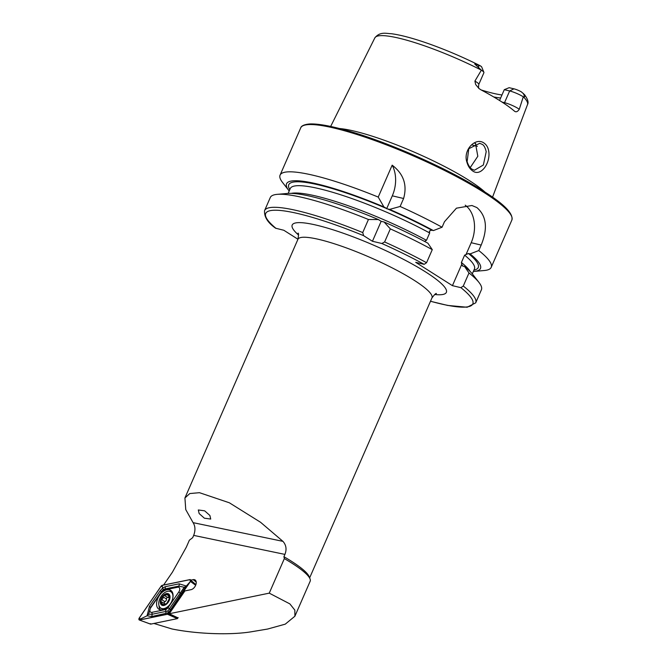 <?xml version="1.0" encoding="UTF-8"?>
<svg xmlns="http://www.w3.org/2000/svg" width="667" height="667" viewBox="0 0 667 667"><rect width="100%" height="100%" fill="white"/><g stroke="black" fill="none" stroke-linecap="round" stroke-linejoin="round"><path stroke-width="1" d="M466.975 162.398C462.623 150.175 475.471 136.893 483.892 142.971C486.543 144.747 488.161 147.549 488.753 151.384C490.612 163.207 480.774 176.947 472.778 171.019C470.085 169.218 468.142 166.341 466.975 162.398M482.016 144.28L479.706 143.313L468.784 148.708L467.117 161.689C468.484 165.691 470.185 168.226 472.228 169.301L474.412 170.243L483.358 165.007L486.201 151.701C485.176 147.415 483.783 144.939 482.016 144.28M199.158 513.557L204.369 518.192L210.722 519.059L209.88 515.466L204.669 510.839L198.316 509.972L199.158 513.557M153.902 623.462L172.019 628.981C197.982 634.209 232.224 635.276 252.96 631.499L267.567 629.056L285.259 624.154L294.881 616.241L310.172 581.232A74.971 12.598 -156.4 0 0 310.03 578.831L309.079 576.505A73.137 12.289 -156.4 0 0 291.279 561.164A73.137 12.289 -156.4 0 0 283.925 556.703L284.35 558.596L269.251 593.146L169.251 613.74L184.917 590.912L191.095 589.645A5.544 3.418 -58.7 0 0 195.606 585.376A5.544 3.418 -58.7 0 0 195.289 580.098A5.544 3.418 -58.7 0 0 193.18 579.656L190.987 580.107M483.892 72.353A10.53 1.768 -156.4 0 0 481.374 70.177L474.729 64.032L480.824 66.125A6.328 1.059 -156.4 0 1 481.707 67.008L483.892 72.353A10.53 1.768 -156.4 0 1 483.917 72.695L478.789 84.417A10.53 1.768 -156.4 0 0 476.213 81.874A10.53 1.768 -156.4 0 0 474.904 81.091L475.663 84.534L478.881 88.419L480.849 89.778A84.217 14.149 23.6 0 1 500.483 101.084A84.217 14.149 23.6 0 1 514.307 111.022C515.899 112.423 517.559 111.839 519.276 109.271L523.287 96.79L524.629 96.74L524.537 94.681L521.369 91.871A6.328 1.059 23.6 0 0 513.949 88.828L509.138 87.694L504.277 89.686L499.558 100.5M474.904 81.091L481.374 70.177M470.268 167.542L477.814 156.27L475.479 143.447M339.445 128.523A88.578 14.882 23.6 0 1 469.059 180.398A88.578 14.882 23.6 0 1 485.051 192.138M289.203 191.004A105.811 17.776 23.6 0 1 288.769 190.454L282.5 182.399A115.199 19.351 23.6 0 1 280.082 175.104A115.199 19.351 23.6 0 1 378.231 197.082L392.171 165.174C403.602 173.862 407.412 184.967 403.602 198.499L400.125 206.47A115.199 19.351 23.6 0 1 442.063 227.23L444.455 221.752L456.436 208.179L471.928 205.503L476.897 207.579C486.543 216.016 487.969 228.514 481.174 245.072L478.781 250.55A115.199 19.351 23.6 0 1 491.204 267.342A115.199 19.351 23.6 0 1 484.217 270.527L474.045 271.402A105.811 17.776 23.6 0 1 473.345 271.452M500.667 97.966A62.173 10.447 23.6 0 1 493.705 96.94M481.324 70.11L481.316 70.102A83.308 13.999 23.6 0 0 374.837 37.894L330.665 126.447M283.925 556.703L284.926 554.402C286.877 549.4 286.21 545.056 282.95 541.362L260.564 522.278L229.348 502.785L199.475 492.688L189.803 493.547L184.926 497.966L185.751 509.596L193.088 522.645C195.331 526.113 195.531 530.365 193.68 535.393L192.671 537.694L189.361 540.203L186.343 547.123L172.403 572.203L163.59 585.034M177.981 617.867L169.251 613.74M310.03 578.831A74.971 12.598 -156.4 0 0 284.35 558.596M514.307 111.022L514.841 111.389M501.976 94.964A64.599 10.855 23.6 0 1 481.182 89.953M374.837 37.894C380.107 31.207 386.735 33.658 391.329 33.717C400.508 34.926 412.448 38.077 427.147 43.18C444.839 49.391 462.456 56.87 479.982 65.624L480.182 65.725M362.731 232.566A115.199 19.351 23.6 0 0 264.582 210.589L270.293 197.515A115.199 19.351 23.6 0 1 277.28 194.339A115.199 19.351 23.6 0 1 368.442 219.493L362.731 232.566L363.648 235.684L372.444 241.271L381.841 243.488A112.998 18.984 23.6 0 1 424.17 264.34L426.563 262.715L432.274 249.641L427.881 243.197A105.811 17.776 23.6 0 0 384.1 222.011L390.328 228.881A115.199 19.351 23.6 0 1 432.274 249.641M297.957 239.245L283.825 230.265L275.621 228.214C267.717 222.695 264.04 216.817 264.582 210.589M277.28 194.339L287.452 193.455A105.811 17.776 23.6 0 1 378.406 219.568L368.442 219.493M380.498 220.902L378.406 219.568M288.769 190.454A105.811 17.776 23.6 0 1 383.917 206.945L387.377 208.863A103.402 17.375 23.6 0 1 431.707 230.182L433.392 230.582L442.063 227.23M378.231 197.082L383.917 206.945M478.781 250.55L470.11 253.902L468.426 253.502L464.616 255.161L461.406 262.498L461.714 264.399L462.915 266.125L464.599 266.517L468.993 272.961L463.282 286.035L460.889 287.66L452.434 285.659L415.708 262.339L424.17 264.34M390.328 228.881L384.617 241.963L381.841 243.488M468.993 272.961A115.199 19.351 23.6 0 1 478.998 282.466A115.199 19.351 23.6 0 1 481.416 289.753L475.704 302.826A115.199 19.351 23.6 0 0 463.282 286.035M464.599 266.517A105.811 17.776 23.6 0 1 472.736 274.404L478.998 282.466M381.858 221.486L384.1 222.011M462.323 265.833L462.915 266.125M425.087 241.704L424.996 241.079L426.48 240.312L429.681 232.975L429.373 231.065L431.707 230.182M400.125 206.47L389.62 209.396A105.811 17.776 23.6 0 1 433.392 230.582M389.62 209.396L387.377 208.863M470.11 253.902A105.811 17.776 23.6 0 1 474.045 271.402M461.714 264.399L452.434 285.659M465.207 205.186A29.256 21.186 -76.7 0 1 471.194 242.713L466.091 254.385M392.171 165.174A29.256 21.186 -76.7 0 1 392.296 195.831L386.635 208.779M381.199 221.227L372.444 241.271M513.949 88.828L509.655 90.954L504.277 89.686M502.059 102.093L504.527 102.676L509.655 90.954A10.53 1.768 23.6 0 1 523.287 96.79M294.881 616.241L294.856 610.138L289.887 603.902L269.251 593.146M159.488 595.373A11.156 6.878 -58.7 0 0 159.029 609.321A11.156 6.878 -58.7 0 0 170.152 604.21A11.156 6.878 -58.7 0 0 170.61 590.253A11.156 6.878 -58.7 0 0 159.488 595.373M159.029 605.644A11.156 6.878 -58.7 0 0 160.388 609.863M171.711 591.212A11.156 6.878 -58.7 0 0 169.393 591.229M165.574 609.538A3.66 2.251 -58.7 0 0 168.017 607.695L178.814 591.962A3.66 2.251 -58.7 0 0 179.706 588.519A3.66 2.251 -58.7 0 0 177.755 587.218L164.065 590.037A3.66 2.251 -58.7 0 0 161.631 591.887L150.834 607.62A3.66 2.251 -58.7 0 0 149.942 611.064A3.66 2.251 -58.7 0 0 151.893 612.356L165.574 609.538L165.908 611.414L167.992 610.889L169.443 608.738L168.017 607.695M190.053 579.581L162.156 585.326L161.189 586.06L139.178 618.126L139.595 619.993L167.492 614.257L190.47 581.457L190.053 579.581L195.898 584.609M168.459 613.523L177.58 618.451L178.164 617.592M195.656 585.259L190.47 581.457M150.567 624.12L139.228 619.985L150.659 624.129L177.339 618.634L167.492 614.257M150.659 624.129L150.559 623.653L150.659 624.129M168.426 613.49L190.42 581.457A1.392 0.859 -58.7 0 0 190.754 580.148A1.392 0.859 -58.7 0 0 190.012 579.656L162.148 585.393A1.392 0.859 -58.7 0 0 161.222 586.093L139.228 618.126A1.392 0.859 -58.7 0 0 138.894 619.435A1.392 0.859 -58.7 0 0 139.628 619.926L167.5 614.19A1.392 0.859 -58.7 0 0 168.426 613.49L167.5 614.19M170.66 609.746L169.443 608.738L184.225 587.252L178.706 586.126L165.016 588.944L163.24 589.653L161.481 591.621L150.684 607.354L148.583 614.249L147.048 615.791L149.458 606.336L160.263 590.612L162.881 587.827L165.499 586.643L179.181 583.825L186.31 586.043L168.468 612.79L151.743 616.533L147.048 615.791L140.437 619.001L139.228 618.126M163.24 589.653L162.423 586.968L161.222 586.093M167.992 610.889L168.301 613.265M184.225 587.252L186.31 586.043L190.42 581.457M148.583 614.249L152.218 614.232L151.893 612.356M163.315 604.569L162.106 603.827L160.68 601A6.128 3.777 -58.7 0 0 162.231 604.902A6.128 3.777 -58.7 0 0 166.7 603.56L169.643 598.049A6.128 3.777 -58.7 0 0 168.201 594.222L167.959 594.114A6.128 3.777 -58.7 0 0 163.782 595.364L163.473 595.639A6.128 3.777 -58.7 0 0 161.706 597.974A6.128 3.777 -58.7 0 0 160.722 600.725L161.322 601.776L164.632 603.618M163.473 595.639L162.865 598.532L160.722 600.725M164.14 603.318A1.226 0.759 121.3 0 1 164.34 602.376A1.226 0.759 121.3 0 1 164.982 601.692A2.143 1.326 -58.7 0 0 166.475 598.958A1.226 0.759 121.3 0 1 166.683 598.074A1.226 0.759 121.3 0 1 167.742 597.265M172.62 598.908A9.596 5.92 -58.7 0 0 170.819 591.737A9.596 5.92 -58.7 0 0 170.427 591.529A9.596 5.92 -58.7 0 0 160.413 597.499A9.596 5.92 -58.7 0 0 160.855 608.154A9.596 5.92 -58.7 0 0 161.247 608.362A9.596 5.92 -58.7 0 0 171.027 602.81M162.014 605.303A6.587 4.06 -58.7 0 0 168.876 601.209A6.587 4.06 -58.7 0 0 168.309 593.763A6.587 4.06 -58.7 0 0 161.447 597.857A6.587 4.06 -58.7 0 0 162.014 605.303M160.855 608.154L162.64 609.229A9.596 5.92 -58.7 0 0 163.523 609.621M168.367 595.523L167.058 594.731L168.201 594.222L168.784 597.315L169.635 597.832M162.106 603.827L162.231 604.902L166.7 603.56A6.128 3.777 -58.7 0 0 169.601 598.324M167.058 594.731L164.632 595.289M168.134 597.449A2.143 1.326 -58.7 0 0 168.351 597.64L163.782 595.364M169.643 598.049L169.193 597.39L169.643 598.049M172.62 592.83A9.596 5.92 -58.7 0 0 172.603 592.821L170.819 591.737M168.351 597.64A2.143 1.326 -58.7 0 0 169.335 597.649M196.215 582.074L193.18 579.656M523.37 93.43L524.629 96.74M477.389 146.315A73.137 12.289 23.6 0 1 472.228 145.014M475.771 143.755A72.044 12.106 23.6 0 1 475.046 143.572M280.082 175.104L300.734 127.839A115.199 19.351 23.6 0 1 371.069 139.22A115.199 19.351 23.6 0 1 483.608 192.221A115.199 19.351 23.6 0 1 511.856 220.077L491.204 267.342M304.344 125.246A114.099 19.168 23.6 0 1 379.014 141.146A114.099 19.168 23.6 0 1 483.308 191.054M184.926 497.966L297.924 239.32A73.137 12.289 23.6 0 1 342.58 246.548A73.137 12.289 23.6 0 1 414.032 280.198A73.137 12.289 23.6 0 1 431.966 297.882C434.676 294.38 436.151 292.955 436.41 293.613L436.393 293.613M298.574 235.051A84.109 14.132 23.6 0 1 326.672 227.872A84.109 14.132 23.6 0 1 425.729 272.028A84.109 14.132 23.6 0 1 434.659 294.506M193.68 535.393L284.926 554.402M523.328 96.782A83.308 13.999 23.6 0 1 527.505 104.594L492.538 197.174M276.071 228.439A112.998 18.984 23.6 0 1 363.648 235.684M289.786 189.653A103.402 17.375 23.6 0 1 386.018 208.279M460.889 287.66A112.998 18.984 23.6 0 1 430.507 301.234M384.617 241.963A115.199 19.351 23.6 0 1 426.563 262.715M461.406 262.498A100.475 16.883 23.6 0 1 470.252 271.602M291.196 193.372A100.475 16.883 23.6 0 1 426.48 240.312M288.152 193.405L290.278 188.536A100.475 16.883 23.6 0 1 429.681 232.975M464.616 255.161A100.475 16.883 23.6 0 1 474.42 268.984L472.294 273.862M468.426 253.502A103.402 17.375 23.6 0 1 473.937 270.102M481.174 245.072L471.194 242.713M403.602 198.499L392.296 195.831M478.564 64.966L478.623 67.517M519.276 109.271A10.53 1.768 23.6 0 0 504.527 102.676A5.119 3.71 -76.7 0 1 504.127 103.46M193.088 522.645L282.95 541.362M140.437 619.001L139.628 619.926M190.295 581.232L190.012 579.656M162.423 586.968L162.148 585.393M151.743 616.533L152.218 614.232L165.908 611.414A2.56 1.751 78.4 0 1 165.424 613.715M149.458 606.336L150.834 607.62M160.263 590.612L161.631 591.887M165.499 586.643L165.016 588.944L164.065 590.037M179.181 583.825A2.56 1.751 78.4 0 1 178.706 586.126L177.755 587.218M181.466 594.014L178.814 591.962M166.475 598.958L163.123 596.923M164.982 601.692L161.631 599.658M300.734 127.839C300.75 127.814 301.042 124.629 309.963 123.945C317.675 123.695 329.089 125.646 344.222 129.798C385.218 140.795 448.866 168.826 483.458 191.121C504.052 203.994 513.523 213.64 511.856 220.077M309.638 577.88L431.966 297.882M524.537 94.681C527.814 99.133 528.798 102.435 527.505 104.594M430.482 301.284L447.657 305.428L467.142 307.245L475.704 302.826M297.924 239.32C298.658 234.959 298.691 232.908 298.041 233.158M478.789 84.417C478.414 87.135 478.531 88.553 479.156 88.669"/></g></svg>
